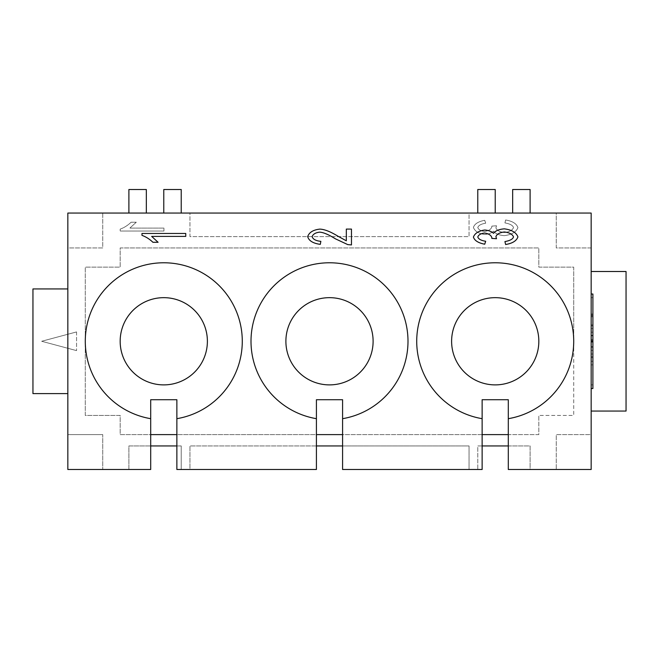<?xml version="1.0" encoding="UTF-8"?>
<svg xmlns="http://www.w3.org/2000/svg" width="659" height="659" viewBox="0 0 659 659"><rect width="100%" height="100%" fill="white"/><g stroke="black" fill="none" stroke-linecap="round" stroke-linejoin="round"><path stroke-width="0.49" stroke-dasharray="3.29 2.47" d="M591.164 411.051L591.164 271.5L626.05 271.5L626.05 411.051L591.164 411.051L591.164 434.602L556.27 434.602L556.27 469.488L591.164 469.488L591.164 434.602L556.27 434.602L556.27 469.488L530.108 469.488L530.108 445.937L477.775 445.937L477.775 469.488L469.051 469.488L469.051 445.937L189.949 445.937L189.949 469.488L181.225 469.488L181.225 445.937L128.892 445.937L128.892 469.488L150.697 469.488L150.697 418.679A78.495 78.495 0 0 1 85.283 341.271A78.495 78.495 0 0 1 163.778 262.776A78.495 78.495 0 0 1 242.281 341.271A78.495 78.495 0 0 1 176.867 418.679L176.867 434.602L316.419 434.602L316.419 418.679A78.495 78.495 0 0 1 251.005 341.271A78.495 78.495 0 0 1 329.5 262.776A78.495 78.495 0 0 1 407.995 341.271A78.495 78.495 0 0 1 342.581 418.679L342.581 434.602L482.133 434.602L482.133 418.679A78.495 78.495 0 0 1 416.719 341.271A78.495 78.495 0 0 1 495.222 262.776A78.495 78.495 0 0 1 573.717 341.271A78.495 78.495 0 0 1 508.303 418.679L508.303 434.602L538.831 434.602L538.831 415.409L538.831 434.602L120.169 434.602L120.169 415.409L85.283 415.409L85.283 267.134L120.169 267.134L120.169 247.949L538.831 247.949L538.831 267.134L573.717 267.134L573.717 341.271A78.495 78.495 0 0 1 508.303 418.679L508.303 399.716L482.133 399.716L482.133 418.679A78.495 78.495 0 0 1 416.719 341.271A78.495 78.495 0 0 1 495.222 262.776A78.495 78.495 0 0 1 573.717 341.271A78.495 78.495 0 0 1 508.303 418.679M150.697 418.679A78.495 78.495 0 0 1 85.283 341.271A78.495 78.495 0 0 1 163.778 262.776A78.495 78.495 0 0 1 242.281 341.271A78.495 78.495 0 0 1 176.867 418.679L176.867 399.716L150.697 399.716L150.697 418.679A78.495 78.495 0 0 1 85.283 341.271A78.495 78.495 0 0 1 163.778 262.776A78.495 78.495 0 0 1 242.281 341.271A78.495 78.495 0 0 1 176.867 418.679M207.387 341.271A43.609 43.609 0 0 1 163.778 384.889A43.609 43.609 0 0 1 120.169 341.271A43.609 43.609 0 0 1 163.778 297.662A43.609 43.609 0 0 1 207.387 341.271M316.419 418.679A78.495 78.495 0 0 1 251.005 341.271A78.495 78.495 0 0 1 329.5 262.776A78.495 78.495 0 0 1 407.995 341.271A78.495 78.495 0 0 1 342.581 418.679L342.581 399.716L316.419 399.716L316.419 418.679A78.495 78.495 0 0 1 251.005 341.271A78.495 78.495 0 0 1 329.5 262.776A78.495 78.495 0 0 1 407.995 341.271A78.495 78.495 0 0 1 342.581 418.679M373.109 341.271A43.609 43.609 0 0 1 329.5 384.889A43.609 43.609 0 0 1 285.891 341.271A43.609 43.609 0 0 1 329.5 297.662A43.609 43.609 0 0 1 373.109 341.271M538.831 341.271A43.609 43.609 0 0 1 495.222 384.889A43.609 43.609 0 0 1 451.613 341.271A43.609 43.609 0 0 1 495.222 297.662A43.609 43.609 0 0 1 538.831 341.271M482.133 418.679A78.495 78.495 0 0 1 416.719 341.271A78.495 78.495 0 0 1 495.222 262.776A78.495 78.495 0 0 1 573.717 341.271L573.717 415.409L538.831 415.409L573.717 415.409L573.717 267.134L538.831 267.134L538.831 247.949L120.169 247.949L120.169 267.134L85.283 267.134L85.283 415.409L120.169 415.409L120.169 434.602L150.697 434.602M591.164 324.92L592.902 324.92L592.902 314.022L592.902 328.553L592.902 314.022L592.902 324.92L592.902 314.022L592.902 324.92L591.164 324.92L591.164 314.022L591.164 328.553L592.902 328.553L591.164 328.553L591.164 314.022L591.164 324.92L592.902 324.92L591.164 324.92L591.164 314.022L591.164 324.92M592.902 361.264L592.902 364.897L592.902 361.264L591.164 361.264L591.164 364.897L592.902 364.897L591.164 364.897L591.164 361.264L592.902 361.264M592.902 294.029L592.902 341.271L591.164 341.271L591.164 388.522L591.164 294.029L591.164 384.889L591.164 297.662L591.164 341.271L592.902 341.271L592.902 297.662L592.902 388.522M591.164 297.662L592.902 297.662M591.164 384.889L592.902 384.889M591.164 341.271L592.902 341.271L592.902 332.185L592.902 350.357L592.902 341.271L591.164 341.271L592.902 341.271M592.902 357.631L592.902 339.459L592.902 357.631L591.164 357.631L591.164 353.998L592.902 353.998L591.164 353.998L591.164 339.459L591.164 357.631L592.902 357.631M591.164 350.357L592.902 350.357L591.164 350.357M591.164 332.185L592.902 332.185L591.164 332.185M591.164 335.826L592.902 335.826L591.164 335.826M591.164 346.725L592.902 346.725L591.164 346.725M67.836 288.939L67.836 393.604L32.95 393.604L32.95 288.939L67.836 288.939L67.836 247.949L102.73 247.949L102.73 213.063L67.836 213.063L67.836 247.949L102.73 247.949L102.73 213.063L128.892 213.063L128.892 189.512L146.339 189.512L146.339 213.063L163.778 213.063L163.778 189.512L181.225 189.512L181.225 213.063L189.949 213.063L189.949 236.614L469.051 236.614L469.051 213.063L477.775 213.063L477.775 189.512L495.222 189.512L495.222 213.063L512.661 213.063L512.661 189.512L530.108 189.512L530.108 213.063L556.27 213.063L556.27 247.949L591.164 247.949L591.164 213.063L556.27 213.063L556.27 247.949L591.164 247.949L591.164 271.5M163.951 231.029L120.169 231.029L163.951 231.029L163.951 228.105L129.839 228.105L136.289 222.223L131.108 222.223C127.83 225.37 124.18 227.676 120.169 229.134L120.169 231.029L120.169 229.134C124.18 227.676 127.83 225.37 131.108 222.223L136.289 222.223L129.839 228.105L163.951 228.105L163.951 231.029M517.925 227.602C516.549 223.64 512.447 221.103 505.626 219.991L504.926 222.915C510.058 223.846 512.916 225.411 513.501 227.602C512.389 230.296 509.358 231.935 504.39 232.528C499.72 231.993 496.894 230.428 495.914 227.841L496.515 225.773L491.828 226.111L491.894 226.572C491.317 229.151 488.887 230.782 484.612 231.457C480.864 231.021 478.591 229.711 477.8 227.536C478.45 225.419 481.078 223.978 485.683 223.22L484.719 220.295C478.253 221.539 474.488 223.936 473.417 227.47C474.941 231.309 478.714 233.64 484.719 234.489C488.393 234.2 491.342 233.105 493.558 231.194C495.477 233.747 499.052 235.23 504.292 235.65C511.681 234.711 516.219 232.034 517.925 227.602C516.549 223.64 512.447 221.103 505.626 219.991L504.926 222.915C510.058 223.846 512.916 225.411 513.501 227.602C512.389 230.296 509.358 231.935 504.39 232.528C499.72 231.993 496.894 230.428 495.914 227.841L496.515 225.773L491.828 226.111L491.894 226.572C491.317 229.151 488.887 230.782 484.612 231.457C480.864 231.021 478.591 229.711 477.8 227.536C478.45 225.419 481.078 223.978 485.683 223.22L484.719 220.295C478.253 221.539 474.488 223.936 473.417 227.47C474.941 231.309 478.714 233.64 484.719 234.489C488.393 234.2 491.342 233.105 493.558 231.194C495.477 233.747 499.052 235.23 504.292 235.65C511.681 234.711 516.219 232.034 517.925 227.602M76.559 331.93L76.559 350.621L76.559 331.93L41.674 341.271L76.559 350.621L41.674 341.271L76.559 331.93M346.321 229.085L346.321 240.815L337.943 236.194C330.431 231.614 324.385 229.25 319.796 229.118C313.182 229.876 309.153 232.372 307.695 236.597C308.816 240.749 313.017 243.344 320.29 244.374L320.859 241.351C315.9 240.848 312.984 239.283 312.119 236.663C313.033 234.143 315.554 232.635 319.664 232.141C323.511 232.413 328.742 234.629 335.349 238.789L347.746 244.604L351.469 244.934L351.469 229.085L346.321 229.085M185.756 233.467L141.973 233.467L141.973 235.362C145.985 236.82 149.634 239.126 152.913 242.281L158.094 242.281L151.652 236.392L185.756 236.392L185.756 233.467M517.925 236.894C516.549 240.856 512.447 243.393 505.626 244.505L504.926 241.581C510.058 240.65 512.916 239.085 513.501 236.894C512.389 234.209 509.358 232.569 504.39 231.976C499.72 232.503 496.894 234.069 495.914 236.663L496.515 238.723L491.828 238.385L491.894 237.924C491.317 235.345 488.887 233.714 484.612 233.039C480.864 233.484 478.591 234.785 477.8 236.96C478.45 239.077 481.078 240.519 485.683 241.276L484.719 244.209C478.253 242.957 474.488 240.568 473.417 237.026C474.941 233.195 478.714 230.856 484.719 230.016C488.393 230.296 491.342 231.391 493.558 233.302C495.477 230.757 499.052 229.266 504.292 228.846C511.681 229.785 516.219 232.462 517.925 236.894M176.867 445.937L181.225 445.937L181.225 469.488L176.867 469.488L176.867 434.602M316.419 445.937L189.949 445.937L189.949 469.488L316.419 469.488L316.419 434.602M342.581 445.937L469.051 445.937L469.051 469.488L342.581 469.488L342.581 434.602M482.133 445.937L477.775 445.937L477.775 469.488L482.133 469.488L482.133 434.602M508.303 445.937L530.108 445.937L530.108 469.488L508.303 469.488L508.303 434.602M102.73 434.602L67.836 434.602L102.73 434.602L102.73 469.488L102.73 434.602M67.836 393.604L67.836 469.488L128.892 469.488L128.892 445.937L150.697 445.937M530.108 213.063L512.661 213.063M495.222 213.063L477.775 213.063M469.051 213.063L189.949 213.063L189.949 236.614L469.051 236.614L469.051 213.063M181.225 213.063L163.778 213.063M146.339 213.063L128.892 213.063M591.164 316.74L592.902 316.74L591.164 316.74M591.164 314.928L592.902 314.928L591.164 314.928M591.164 325.834L592.902 325.834L591.164 325.834M591.164 315.834L592.902 315.834L591.164 315.834M591.164 340.365L592.902 340.365M591.164 342.186L592.902 342.186M591.164 356.717L592.902 356.717M591.164 347.169L592.902 347.169M591.164 335.382L592.902 335.382M591.164 314.022L592.902 314.022M591.164 339.459L592.902 339.459"/><path stroke-width="0.99" d="M207.387 341.271A43.609 43.609 0 0 1 163.778 384.889A43.609 43.609 0 0 1 120.169 341.271A43.609 43.609 0 0 1 163.778 297.662A43.609 43.609 0 0 1 207.387 341.271M150.697 418.679A78.495 78.495 0 0 1 85.283 341.271A78.495 78.495 0 0 1 163.778 262.776A78.495 78.495 0 0 1 242.281 341.271A78.495 78.495 0 0 1 176.867 418.679L176.867 469.488L316.419 469.488L316.419 418.679A78.495 78.495 0 0 1 251.005 341.271A78.495 78.495 0 0 1 329.5 262.776A78.495 78.495 0 0 1 407.995 341.271A78.495 78.495 0 0 1 342.581 418.679L342.581 469.488L482.133 469.488L482.133 418.679A78.495 78.495 0 0 1 416.719 341.271A78.495 78.495 0 0 1 495.222 262.776A78.495 78.495 0 0 1 573.717 341.271A78.495 78.495 0 0 1 508.303 418.679L508.303 469.488L591.164 469.488L591.164 213.063L67.836 213.063L67.836 469.488L150.697 469.488L150.697 399.716L176.867 399.716L176.867 418.679M373.109 341.271A43.609 43.609 0 0 1 329.5 384.889A43.609 43.609 0 0 1 285.891 341.271A43.609 43.609 0 0 1 329.5 297.662A43.609 43.609 0 0 1 373.109 341.271M538.831 341.271A43.609 43.609 0 0 1 495.222 384.889A43.609 43.609 0 0 1 451.613 341.271A43.609 43.609 0 0 1 495.222 297.662A43.609 43.609 0 0 1 538.831 341.271M591.164 341.271L592.902 341.271L592.902 294.029L591.164 294.029M591.164 388.522L592.902 388.522L592.902 341.271M346.321 240.815L346.321 229.085L351.469 229.085L351.469 244.934L347.746 244.604L335.349 238.789C328.742 234.629 323.511 232.413 319.664 232.141C315.554 232.635 313.033 234.143 312.119 236.663C312.984 239.283 315.9 240.848 320.859 241.351L320.29 244.374C313.017 243.344 308.816 240.749 307.695 236.597C309.153 232.372 313.182 229.876 319.796 229.118C324.385 229.25 330.431 231.614 337.943 236.194L346.321 240.815M141.973 233.467L185.756 233.467L185.756 236.392L151.652 236.392L158.094 242.281L152.913 242.281C149.634 239.126 145.985 236.82 141.973 235.362L141.973 233.467M517.925 236.894C516.549 240.856 512.447 243.393 505.626 244.505L504.926 241.581C510.058 240.65 512.916 239.085 513.501 236.894C512.389 234.209 509.358 232.569 504.39 231.976C499.72 232.503 496.894 234.069 495.914 236.663L496.515 238.723L491.828 238.385L491.894 237.924C491.317 235.345 488.887 233.714 484.612 233.039C480.864 233.484 478.591 234.785 477.8 236.96C478.45 239.077 481.078 240.519 485.683 241.276L484.719 244.209C478.253 242.957 474.488 240.568 473.417 237.026C474.941 233.195 478.714 230.856 484.719 230.016C488.393 230.296 491.342 231.391 493.558 233.302C495.477 230.757 499.052 229.266 504.292 228.846C511.681 229.785 516.219 232.462 517.925 236.894M342.581 434.602L316.419 434.602M508.303 434.602L482.133 434.602M176.867 434.602L150.697 434.602M176.867 445.937L150.697 445.937M342.581 445.937L316.419 445.937M316.419 418.679L316.419 399.716L342.581 399.716L342.581 418.679M508.303 445.937L482.133 445.937M482.133 418.679L482.133 399.716L508.303 399.716L508.303 418.679M128.892 213.063L128.892 189.512L146.339 189.512L146.339 213.063M477.775 213.063L477.775 189.512L495.222 189.512L495.222 213.063M163.778 213.063L163.778 189.512L181.225 189.512L181.225 213.063M512.661 213.063L512.661 189.512L530.108 189.512L530.108 213.063M67.836 288.939L32.95 288.939L32.95 393.604L67.836 393.604M591.164 411.051L626.05 411.051L626.05 271.5L591.164 271.5"/></g></svg>
